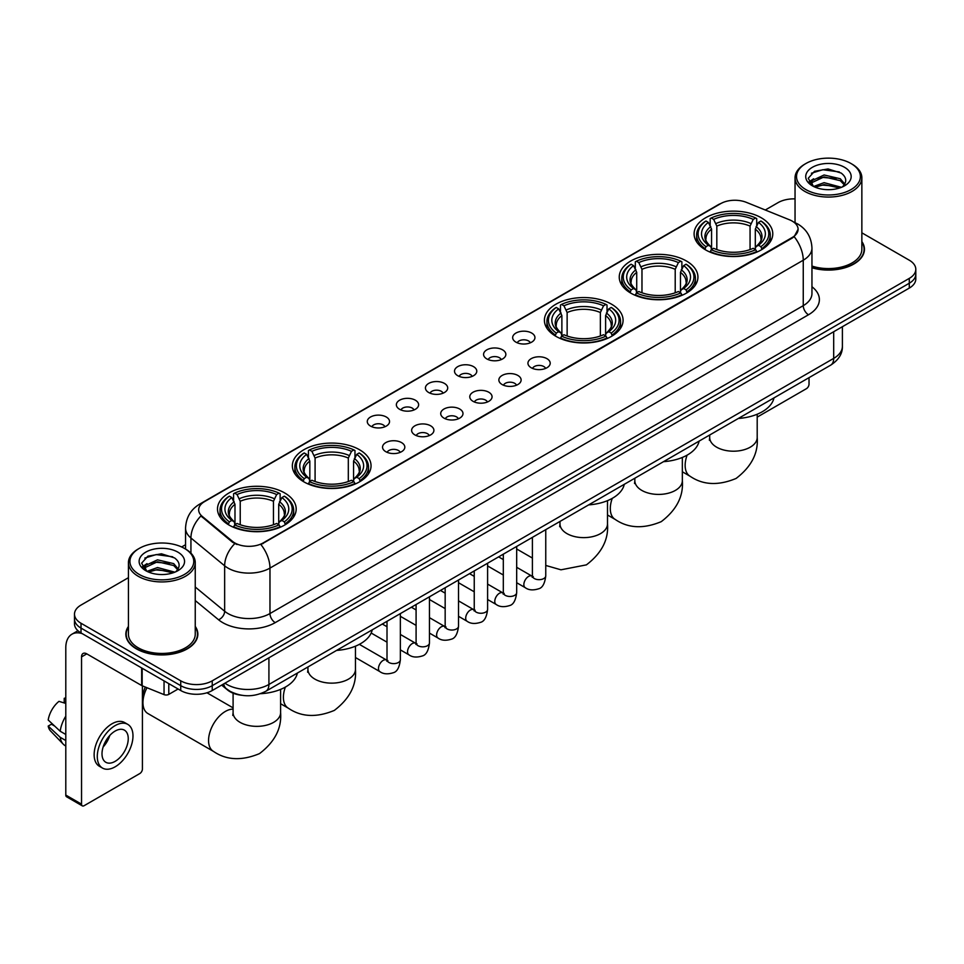 <?xml version="1.0" encoding="UTF-8"?>
<svg xmlns="http://www.w3.org/2000/svg" width="964" height="964" viewBox="0 0 964 964"><rect width="100%" height="100%" fill="white"/><g stroke="black" fill="none" stroke-linecap="round" stroke-linejoin="round"><path stroke-width="1.45" d="M284.669 492.941A39.343 22.714 0 0 0 241.795 488.013A39.343 22.714 0 0 0 217.503 509.004A39.343 22.714 0 0 0 229.034 525.055A39.343 22.714 0 0 0 271.908 529.983A39.343 22.714 0 0 0 296.189 509.004A39.343 22.714 0 0 0 284.669 492.941M686.416 260.991A39.343 22.714 0 0 0 643.542 256.075A39.343 22.714 0 0 0 619.25 277.054A39.343 22.714 0 0 0 630.769 293.116A39.343 22.714 0 0 0 673.643 298.045A39.343 22.714 0 0 0 697.936 277.054A39.343 22.714 0 0 0 686.416 260.991M611.562 304.202A39.343 22.714 0 0 0 568.688 299.286A39.343 22.714 0 0 0 544.407 320.265A39.343 22.714 0 0 0 555.927 336.328A39.343 22.714 0 0 0 598.801 341.256A39.343 22.714 0 0 0 623.081 320.265A39.343 22.714 0 0 0 611.562 304.202M359.512 449.73A39.343 22.714 0 0 0 316.638 444.802A39.343 22.714 0 0 0 292.357 465.781A39.343 22.714 0 0 0 303.877 481.843A39.343 22.714 0 0 0 346.751 486.772A39.343 22.714 0 0 0 371.044 465.781A39.343 22.714 0 0 0 359.512 449.73M761.259 217.78A39.343 22.714 0 0 0 718.385 212.851A39.343 22.714 0 0 0 694.104 233.842A39.343 22.714 0 0 0 705.624 249.905A39.343 22.714 0 0 0 748.498 254.821A39.343 22.714 0 0 0 772.779 233.842A39.343 22.714 0 0 0 761.259 217.78M515.933 342.148A11.134 6.423 180 0 1 513.716 340.328A11.134 6.423 180 0 1 517.415 332.339A11.134 6.423 180 0 1 531.682 333.05A11.134 6.423 180 0 1 533.887 340.328A11.134 6.423 180 0 1 515.933 342.148M530.321 342.81A6.676 3.856 0 0 0 528.525 340.931A6.676 3.856 0 0 0 521.946 339.955A6.676 3.856 0 0 0 517.282 342.81M486.856 358.933A11.134 6.423 180 0 1 484.639 357.114A11.134 6.423 180 0 1 488.326 349.125A11.134 6.423 180 0 1 502.593 349.848A11.134 6.423 180 0 1 504.811 357.114A11.134 6.423 180 0 1 486.856 358.933M501.244 359.596A6.676 3.856 0 0 0 499.448 357.728A6.676 3.856 0 0 0 492.869 356.74A6.676 3.856 0 0 0 488.206 359.596M457.779 375.719A11.134 6.423 180 0 1 455.562 373.899A11.134 6.423 180 0 1 459.25 365.91A11.134 6.423 180 0 1 473.517 366.633A11.134 6.423 180 0 1 475.734 373.899A11.134 6.423 180 0 1 457.779 375.719M472.167 376.394A6.676 3.856 0 0 0 470.372 374.514A6.676 3.856 0 0 0 463.792 373.538A6.676 3.856 0 0 0 459.129 376.394M428.691 392.517A11.134 6.423 180 0 1 426.486 390.697A11.134 6.423 180 0 1 430.173 382.708A11.134 6.423 180 0 1 444.44 383.419A11.134 6.423 180 0 1 446.645 390.697A11.134 6.423 180 0 1 428.691 392.517M443.091 393.179A6.676 3.856 0 0 0 441.295 391.3A6.676 3.856 0 0 0 434.716 390.324A6.676 3.856 0 0 0 430.052 393.179M399.614 409.302A11.134 6.423 180 0 1 397.409 407.483A11.134 6.423 180 0 1 401.096 399.494A11.134 6.423 180 0 1 415.363 400.205A11.134 6.423 180 0 1 417.569 407.483A11.134 6.423 180 0 1 399.614 409.302M414.002 409.965A6.676 3.856 0 0 0 412.218 408.085A6.676 3.856 0 0 0 405.627 407.109A6.676 3.856 0 0 0 400.976 409.965M370.538 426.088A11.134 6.423 180 0 1 368.332 424.268A11.134 6.423 180 0 1 372.02 416.279A11.134 6.423 180 0 1 386.287 417.002A11.134 6.423 180 0 1 388.492 424.268A11.134 6.423 180 0 1 370.538 426.088M384.925 426.751A6.676 3.856 0 0 0 383.13 424.871A6.676 3.856 0 0 0 376.55 423.895A6.676 3.856 0 0 0 371.899 426.751M531.2 367.754A11.134 6.423 180 0 1 528.995 365.934A11.134 6.423 180 0 1 532.682 357.945A11.134 6.423 180 0 1 546.95 358.668A11.134 6.423 180 0 1 549.155 365.934A11.134 6.423 180 0 1 531.2 367.754M545.6 368.417A6.676 3.856 0 0 0 543.804 366.537A6.676 3.856 0 0 0 537.225 365.561A6.676 3.856 0 0 0 532.562 368.417M502.124 384.54A11.134 6.423 180 0 1 499.918 382.72A11.134 6.423 180 0 1 503.606 374.731A11.134 6.423 180 0 1 517.873 375.454A11.134 6.423 180 0 1 520.078 382.72A11.134 6.423 180 0 1 502.124 384.54M516.511 385.214A6.676 3.856 0 0 0 514.728 383.335A6.676 3.856 0 0 0 508.136 382.347A6.676 3.856 0 0 0 503.485 385.214M473.047 401.325A11.134 6.423 180 0 1 470.842 399.518A11.134 6.423 180 0 1 474.529 391.517A11.134 6.423 180 0 1 488.796 392.24A11.134 6.423 180 0 1 491.001 399.518A11.134 6.423 180 0 1 473.047 401.325M487.435 402A6.676 3.856 0 0 0 485.639 400.12A6.676 3.856 0 0 0 479.06 399.144A6.676 3.856 0 0 0 474.409 402M443.97 418.123A11.134 6.423 180 0 1 441.765 416.303A11.134 6.423 180 0 1 445.452 408.314A11.134 6.423 180 0 1 459.72 409.025A11.134 6.423 180 0 1 461.925 416.303A11.134 6.423 180 0 1 443.97 418.123M458.358 418.786A6.676 3.856 0 0 0 456.562 416.906A6.676 3.856 0 0 0 449.983 415.93A6.676 3.856 0 0 0 445.32 418.786M414.894 434.909A11.134 6.423 180 0 1 412.676 433.089A11.134 6.423 180 0 1 416.364 425.1A11.134 6.423 180 0 1 430.643 425.811A11.134 6.423 180 0 1 432.848 433.089A11.134 6.423 180 0 1 414.894 434.909M429.281 435.571A6.676 3.856 0 0 0 427.486 433.692A6.676 3.856 0 0 0 420.907 432.716A6.676 3.856 0 0 0 416.243 435.571M385.817 451.694A11.134 6.423 180 0 1 383.6 449.875A11.134 6.423 180 0 1 387.287 441.886A11.134 6.423 180 0 1 401.554 442.609A11.134 6.423 180 0 1 403.771 449.875A11.134 6.423 180 0 1 385.817 451.694M400.205 452.357A6.676 3.856 0 0 0 398.409 450.477A6.676 3.856 0 0 0 391.83 449.501A6.676 3.856 0 0 0 387.167 452.357M789.552 219.816A20.039 11.568 180 0 1 792.227 221.118A20.039 11.568 180 0 1 798.096 229.299A20.039 11.568 180 0 1 792.227 237.481L263.148 542.937A20.039 11.568 180 0 1 232.553 541.394L202.295 516.439A20.039 11.568 180 0 1 198.668 509.799A20.039 11.568 180 0 1 204.537 501.617L720.662 203.645A20.039 11.568 180 0 1 746.329 202.344L789.552 219.816M241.675 695.273A22.268 12.857 180 0 1 227.588 690.007L221.636 685.091M128.441 626.407A36.005 20.786 0 0 0 125.838 634.155A36.005 20.786 0 0 0 136.394 648.856A36.005 20.786 0 0 0 175.617 653.363A36.005 20.786 0 0 0 197.849 634.155A36.005 20.786 0 0 0 195.246 626.407M798.096 229.299L794.167 236.662L792.227 238.072L260.895 544.552A25.98 15.002 60 0 1 269.968 568.097A29.691 17.147 180 0 1 227.986 568.097A29.691 17.147 180 0 1 224.648 565.808L190.932 537.996A29.691 17.147 180 0 1 185.558 528.164L185.558 549.058M128.441 577.677L81.012 605.067A22.268 12.857 0 0 0 74.493 614.152L74.493 623.853A22.268 12.857 0 0 0 81.012 632.938L180.738 690.525L180.738 685.669A22.268 12.857 0 0 0 212.237 685.669L909.281 283.235A22.268 12.857 0 0 0 915.8 274.15A22.268 12.857 0 0 1 909.281 283.235L212.237 685.669A22.268 12.857 0 0 1 180.738 685.669L81.012 628.094L180.738 685.669L180.738 680.825A22.268 12.857 0 0 0 212.237 680.825L909.281 278.391A22.268 12.857 0 0 0 915.8 269.293A22.268 12.857 0 0 0 909.281 260.208L861.852 232.818M74.493 619.009A22.268 12.857 0 0 0 81.012 628.094A22.268 12.857 0 0 1 74.493 619.009M237.06 544.552L232.553 542.274L200.946 515.957A25.98 17.376 129.5 0 0 190.932 537.996L190.932 553.155M811.953 267.775A36.005 20.786 0 0 0 864.443 249.302A36.005 20.786 0 0 0 861.852 241.542M795.047 198.885A22.268 12.857 0 0 0 778.056 202.633L765.283 210.007M185.558 544.708L181.642 546.974M74.493 614.152A22.268 12.857 0 0 0 81.012 623.25L180.738 680.825M180.738 690.525A22.268 12.857 0 0 0 212.237 690.525L909.281 288.091A22.268 12.857 0 0 0 915.8 278.994L915.8 269.293M757.198 417.111L806.398 388.697A3.711 2.145 120 0 0 809.025 384.154L809.025 377.659M805.88 189.595A31.92 18.424 0 0 0 851.019 189.595A31.92 18.424 0 0 0 851.019 163.531L852.068 164.145A33.403 19.28 0 0 1 861.852 177.774A33.403 19.28 0 0 1 841.235 195.596A33.403 19.28 0 0 1 804.832 191.414A33.403 19.28 0 0 1 795.047 177.774A33.403 19.28 0 0 1 804.832 164.145L805.88 163.531A31.92 18.424 0 0 0 805.88 189.595M811.953 266.064A33.403 19.28 0 0 0 861.852 249.302L861.852 177.774M811.953 267.534A35.632 20.569 0 0 0 864.081 249.302A35.632 20.569 0 0 0 861.852 242.133M813.592 186.486L824.1 182.666L841.464 187.317M815.183 187.209L824.1 184.594L839.656 187.968M813.303 186.341L811.664 182.738L812.242 180.545L824.1 174.978L840.307 178.762L844.753 184.028M811.712 185.281L811.664 182.738M811.784 183.702L812.242 182.461L824.1 176.894L840.307 180.69L844.247 184.823M842.162 187.016A16.774 9.688 0 0 0 842.885 186.377C847.163 181.714 846.597 177.28 841.186 173.074L828.064 168.941L814.532 171.303L808.242 178.268L812.315 185.727M844.512 167.29A22.714 13.11 0 0 0 812.435 167.266A22.714 13.11 0 0 0 812.291 185.787A22.714 13.11 0 0 0 812.387 185.835A22.714 13.11 0 0 0 844.609 185.787A22.714 13.11 0 0 0 844.512 167.29M844.307 185.956L845.946 184.835M852.068 164.145L851.019 163.531A31.92 18.424 0 0 0 805.88 163.531M811.411 173.219L822.786 169.724L839.307 171.929M809.23 182.582L812.327 180.388M817.448 178.388L822.786 177.424L836.149 178.569M817.448 186.088L822.786 185.112L836.149 186.269M808.88 181.967L813.616 178.786M704.913 249.483L705.973 246.676A35.331 20.401 0 0 1 705.973 221.009L708.395 222.419A31.92 18.424 0 0 0 708.395 245.266L710.805 246.627L711.577 249.495M711.577 248.326L711.577 229.143L708.395 222.419M710.167 225.456L710.167 218.587L711.215 217.985A35.331 20.401 0 0 1 755.668 217.985L753.233 219.382A31.92 18.424 0 0 0 713.649 219.382L716.818 226.106L716.818 249.58M750.064 249.58L750.064 226.106L753.233 219.382M738.352 418.46A40.825 23.57 0 0 0 773.971 397.891M710.167 251.52A36.813 21.256 0 0 0 756.716 251.52L755.668 249.7A35.331 20.401 0 0 1 711.215 249.7L710.167 252.158M756.716 252.158L756.716 251.52M705.973 221.009L704.913 221.612A36.813 21.256 0 0 0 696.623 235.047A36.813 21.256 0 0 0 704.913 248.495M755.668 217.985L756.716 218.587L756.716 225.456M711.215 249.7L713.649 248.302A31.92 18.424 0 0 0 753.233 248.302L755.668 249.7M708.395 245.266L705.973 246.676M713.649 219.382L711.215 217.985M710.805 226.552A28.546 16.484 0 0 0 710.805 246.627L710.938 246.724C706.877 242.795 705.226 240.132 705.973 238.735A27.462 15.858 0 0 1 711.577 229.143M761.97 248.495A36.813 21.256 0 0 0 770.26 235.047A36.813 21.256 0 0 0 761.97 221.612L760.909 221.009A35.331 20.401 0 0 1 760.909 246.676L761.97 249.483M760.909 246.676L758.487 245.266A31.92 18.424 0 0 0 758.487 222.419L760.909 221.009M758.487 222.419L755.306 229.143L755.306 248.326L756.089 246.627L758.487 245.266M755.306 229.143A27.462 15.858 0 0 1 760.909 238.735C761.656 240.144 760.006 242.808 755.945 246.724L756.089 246.627A28.546 16.484 0 0 0 756.089 226.552M755.306 249.495L755.306 248.326M630.07 292.695L631.119 289.887A35.331 20.401 0 0 1 631.119 264.22L633.553 265.63A31.92 18.424 0 0 0 633.553 288.477L635.951 289.851L636.722 292.707M636.722 291.538L636.722 272.354L633.553 265.63M635.312 268.667L635.312 261.798L636.373 261.196A35.331 20.401 0 0 1 680.813 261.196L678.391 262.594A31.92 18.424 0 0 0 638.807 262.594L641.976 269.317L641.976 292.791M675.21 292.791L675.21 269.317L678.391 262.594M663.497 461.672A40.825 23.57 0 0 0 699.129 441.102M635.312 294.731A36.813 21.256 0 0 0 681.873 294.731L680.813 292.911A35.331 20.401 0 0 1 636.373 292.911L635.312 295.37M681.873 295.37L681.873 294.731M631.119 264.22L630.07 264.823A36.813 21.256 0 0 0 621.78 278.271A36.813 21.256 0 0 0 630.07 291.706M680.813 261.196L681.873 261.798L681.873 268.667M636.373 292.911L638.807 291.514A31.92 18.424 0 0 0 678.391 291.514L680.813 292.911M633.553 288.477L631.119 289.887M638.807 262.594L636.373 261.196M635.951 269.763A28.546 16.484 0 0 0 635.951 289.851L636.083 289.935C632.035 286.007 630.372 283.344 631.131 281.946A27.462 15.858 0 0 1 636.722 272.354M687.115 291.706A36.813 21.256 0 0 0 695.418 278.271A36.813 21.256 0 0 0 687.115 264.823L686.067 264.22A35.331 20.401 0 0 1 686.067 289.887L687.115 292.695M686.067 289.887L683.633 288.477A31.92 18.424 0 0 0 683.633 265.63L686.067 264.22M683.633 265.63L680.464 272.354L680.464 291.538L681.235 289.851L683.633 288.477M680.464 272.354A27.462 15.858 0 0 1 686.055 281.946C686.802 283.356 685.151 286.019 681.102 289.935L681.235 289.851A28.546 16.484 0 0 0 681.235 269.763M680.464 292.707L680.464 291.538M555.216 335.906L556.276 333.098A35.331 20.401 0 0 1 556.276 307.444L558.698 308.842A31.92 18.424 0 0 0 558.698 331.7L561.108 333.062L561.879 335.918M561.879 334.749L561.879 315.565L558.698 308.842M560.47 311.878L560.47 305.01L561.518 304.407A35.331 20.401 0 0 1 605.97 304.407L603.536 305.805A31.92 18.424 0 0 0 563.952 305.805L567.133 312.529L567.133 336.002M600.367 336.002L600.367 312.529L603.536 305.805M588.655 504.883A40.825 23.57 0 0 0 624.274 484.314M560.47 337.954A36.813 21.256 0 0 0 607.019 337.954L605.97 336.123A35.331 20.401 0 0 1 561.518 336.123L560.47 338.581M607.019 338.581L607.019 337.954M556.276 307.444L555.216 308.046A36.813 21.256 0 0 0 546.925 321.482A36.813 21.256 0 0 0 555.216 334.918M605.97 304.407L607.019 305.01L607.019 311.878M561.518 336.123L563.952 334.725A31.92 18.424 0 0 0 603.536 334.725L605.97 336.123M558.698 331.7L556.276 333.098M563.952 305.805L561.518 304.407M561.108 312.975A28.546 16.484 0 0 0 561.108 333.062L561.241 333.146C557.18 329.23 555.529 326.567 556.276 325.157A27.462 15.858 0 0 1 561.879 315.565M612.273 334.918A36.813 21.256 0 0 0 620.563 321.482A36.813 21.256 0 0 0 612.273 308.046L611.212 307.444A35.331 20.401 0 0 1 611.212 333.098L612.273 335.906M611.212 333.098L608.79 331.7A31.92 18.424 0 0 0 608.79 308.842L611.212 307.444M608.79 308.842L605.609 315.565L605.609 334.749L606.392 333.062L608.79 331.7M605.609 315.565A27.462 15.858 0 0 1 611.212 325.157C611.959 326.567 610.308 329.23 606.248 333.146L606.392 333.062A28.546 16.484 0 0 0 606.392 312.975M605.609 335.918L605.609 334.749M303.166 481.434L304.226 478.614A35.331 20.401 0 0 1 304.226 452.959L306.66 454.357A31.92 18.424 0 0 0 306.66 477.216L309.058 478.578L309.83 481.446M309.83 480.277L309.83 461.081L306.66 454.357M308.42 457.394L308.42 450.525L309.48 449.923A35.331 20.401 0 0 1 353.921 449.923L351.486 451.333A31.92 18.424 0 0 0 311.902 451.333L315.083 458.057L315.083 481.518M348.317 481.518L348.317 458.057L351.486 451.333M336.605 650.411A40.825 23.57 0 0 0 372.224 629.841M308.42 483.47A36.813 21.256 0 0 0 354.969 483.47L353.921 481.651A35.331 20.401 0 0 1 309.48 481.651L308.42 484.097M354.969 484.097L354.969 483.47M304.226 452.959L303.166 453.562A36.813 21.256 0 0 0 294.876 466.998A36.813 21.256 0 0 0 303.166 480.434M353.921 449.923L354.969 450.525L354.969 457.394M309.48 481.651L311.902 480.241A31.92 18.424 0 0 0 351.486 480.241L353.921 481.651M306.66 477.216L304.226 478.614M311.902 451.333L309.48 449.923M309.058 458.49A28.546 16.484 0 0 0 309.058 478.578L309.191 478.662C305.13 474.746 303.479 472.083 304.226 470.673A27.462 15.858 0 0 1 309.83 461.081M360.223 480.434A36.813 21.256 0 0 0 368.513 466.998A36.813 21.256 0 0 0 360.223 453.562L359.162 452.959A35.331 20.401 0 0 1 359.162 478.614L360.223 481.434M359.162 478.614L356.74 477.216A31.92 18.424 0 0 0 356.74 454.357L359.162 452.959M356.74 454.357L353.559 461.081L353.559 480.277L354.342 478.578L356.74 477.216M353.559 461.081A27.462 15.858 0 0 1 359.162 470.673C359.909 472.095 358.259 474.746 354.21 478.662L354.342 478.578A28.546 16.484 0 0 0 354.342 458.49M353.559 481.446L353.559 480.277M146.974 687.73A23.751 13.713 120 0 0 142.949 702.648L142.949 696.586A16.328 9.423 -60 0 1 145.347 687.067M142.949 702.648A23.751 13.713 120 0 0 147.866 713.517L213.478 751.402A23.751 13.713 -60 0 1 209.839 732.363A23.751 13.713 -60 0 1 225.359 711.432A23.751 13.713 -60 0 1 233.095 709.143M228.323 524.645L229.384 521.825A35.331 20.401 0 0 1 229.384 496.171L231.806 497.569A31.92 18.424 0 0 0 231.806 520.427L234.204 521.789L234.987 524.657M234.987 523.488L234.987 504.293L231.806 497.569M233.577 500.617L233.577 493.737L234.626 493.134A35.331 20.401 0 0 1 279.066 493.134L276.644 494.544A31.92 18.424 0 0 0 237.06 494.544L240.229 501.268L240.229 524.729M273.463 524.729L273.463 501.268L276.644 494.544M260.485 693.694A40.825 23.57 0 0 0 297.382 673.053M233.577 526.681A36.813 21.256 0 0 0 280.126 526.681L279.066 524.862A35.331 20.401 0 0 1 234.626 524.862L233.577 527.308M280.126 527.308L280.126 526.681M229.384 496.171L228.323 496.773A36.813 21.256 0 0 0 220.033 510.209A36.813 21.256 0 0 0 228.323 523.645M279.066 493.134L280.126 493.737L280.126 500.617M234.626 524.862L237.06 523.452A31.92 18.424 0 0 0 276.644 523.452L279.066 524.862M231.806 520.427L229.384 521.825M237.06 494.544L234.626 493.134M234.204 501.702A28.546 16.484 0 0 0 234.204 521.789L234.336 521.873C230.288 517.957 228.637 515.294 229.384 513.896A27.462 15.858 0 0 1 234.987 504.293M285.38 523.645A36.813 21.256 0 0 0 293.671 510.209A36.813 21.256 0 0 0 285.38 496.773L284.32 496.171A35.331 20.401 0 0 1 284.32 521.825L285.38 524.645M284.32 521.825L281.886 520.427A31.92 18.424 0 0 0 281.886 497.569L284.32 496.171M281.886 497.569L278.717 504.293L278.717 523.488L279.488 521.789L281.886 520.427M278.717 504.293A27.462 15.858 0 0 1 284.308 513.896C285.067 515.306 283.404 517.969 279.355 521.873L279.488 521.789A28.546 16.484 0 0 0 279.488 501.702M278.717 524.657L278.717 523.488M168.796 683.621L168.796 694.381L178.111 689.007M82.121 633.589A29.691 17.147 -120 0 0 71.939 634.204A29.691 17.147 -120 0 0 65.793 647.796L65.793 795.071L81.542 804.157L81.542 656.882A7.423 4.29 60 0 1 83.073 653.484A7.423 4.29 60 0 1 86.784 653.857L141.672 685.537L141.672 667.968M81.542 804.157A3.711 2.145 120 0 0 82.302 805.856L66.564 796.77A3.711 2.145 -60 0 1 65.793 795.071M82.302 805.856A3.711 2.145 120 0 0 84.157 805.675L139.804 773.55A3.711 2.145 120 0 0 142.419 769.007L142.419 685.886M168.796 694.381A3.711 2.145 180 0 1 164.049 694.622L142.166 685.778A3.711 2.145 180 0 1 141.672 685.537M115.126 761.367A18.557 10.712 120 0 0 127.248 745.015A18.557 10.712 120 0 0 124.404 730.146A18.557 10.712 120 0 0 115.126 731.074A18.557 10.712 120 0 0 103.003 747.425A18.557 10.712 120 0 0 105.847 762.295A18.557 10.712 120 0 0 115.126 761.367M103.136 746.992A18.557 10.712 120 0 0 109.8 735.448M65.793 698.804L64.214 698.334L64.214 702.057L65.793 702.973M127.754 724.362L124.597 722.542A25.233 14.568 120 0 0 111.981 723.795A25.233 14.568 120 0 0 95.496 746.04A25.233 14.568 120 0 0 99.364 766.26L102.509 768.079A25.233 14.568 120 0 0 115.126 766.826A25.233 14.568 120 0 0 131.622 744.594A25.233 14.568 120 0 0 127.754 724.362A25.233 14.568 120 0 0 115.126 725.615A25.233 14.568 120 0 0 98.641 747.859A25.233 14.568 120 0 0 102.509 768.079M65.793 716.156A24.498 14.147 120 0 0 60.214 731.254L48.2 720.012A19.304 11.146 120 0 1 58.973 701.358L65.793 703.431M65.793 734.472L60.214 731.254M54.695 726.097L51.429 724.205L48.2 726.073L60.214 737.315L65.793 740.533M60.214 737.315A24.498 14.147 120 0 0 63.238 744.16A24.498 14.147 120 0 0 65.094 745.618L65.793 746.016M65.793 697.888A19.304 11.146 120 0 0 64.214 698.334M48.2 726.073A19.304 11.146 120 0 0 50.477 730.881L63.238 744.16M139.274 574.46A31.92 18.424 0 0 0 184.413 574.46A31.92 18.424 0 0 0 184.413 548.396L185.462 548.998A33.403 19.28 0 0 1 195.246 562.639A33.403 19.28 0 0 1 174.629 580.461A33.403 19.28 0 0 1 138.226 576.279A33.403 19.28 0 0 1 128.441 562.639A33.403 19.28 0 0 1 138.226 548.998L139.274 548.396A31.92 18.424 0 0 0 139.274 574.46M128.441 562.639L128.441 634.155A33.403 19.28 0 0 0 138.226 647.796A33.403 19.28 0 0 0 174.629 651.977A33.403 19.28 0 0 0 195.246 634.155L195.246 562.639M128.441 626.998A35.632 20.569 0 0 0 126.212 634.155A35.632 20.569 0 0 0 136.647 648.7A35.632 20.569 0 0 0 175.484 653.158A35.632 20.569 0 0 0 197.475 634.155A35.632 20.569 0 0 0 195.246 626.998M146.998 571.351L157.506 567.531L174.858 572.17M148.589 572.074L157.506 569.459L173.062 572.833M146.709 571.206L145.07 567.591L145.636 565.398L157.506 559.831L173.713 563.627L178.159 568.881M145.118 570.146L145.07 567.591M145.178 568.555L145.636 567.326L157.506 561.759L173.713 565.543L177.653 569.688M175.569 571.881A16.774 9.688 0 0 0 176.279 571.242C180.557 566.579 179.991 562.133 174.58 557.927L161.458 553.806L147.926 556.156L141.636 563.133L145.721 570.592M177.906 552.155A22.714 13.11 0 0 0 145.829 552.119A22.714 13.11 0 0 0 145.685 570.64A22.714 13.11 0 0 0 145.781 570.7A22.714 13.11 0 0 0 178.003 570.64A22.714 13.11 0 0 0 177.906 552.155M177.701 570.808L179.34 569.7M185.462 548.998L184.413 548.396A31.92 18.424 0 0 0 139.274 548.396M144.817 558.072L156.18 554.577L172.713 556.782M142.624 567.447L145.721 565.241M150.854 563.241L156.18 562.277L169.556 563.422M150.854 570.941L156.18 569.977L169.556 571.122M142.274 566.82L147.01 563.639M202.295 516.439L202.295 517.319M232.553 541.394L232.553 542.274M263.148 542.937L263.148 543.539M811.953 286.742A37.114 21.425 180 0 1 808.495 314.758L275.222 622.636A7.423 4.29 60 0 1 269.968 613.55L803.253 305.66A29.691 17.147 0 0 0 811.953 293.538L811.953 248.085A29.691 17.147 180 0 1 803.253 260.208A25.98 15.002 -120 0 0 794.167 236.662M275.222 622.636A37.114 21.425 180 0 1 222.732 622.636A37.114 21.425 180 0 1 218.575 619.78L195.246 600.548M234.77 543.648A25.98 17.376 129.5 0 0 224.648 565.808L224.648 611.26A29.691 17.147 0 0 0 227.986 613.55A29.691 17.147 0 0 0 269.968 613.55L269.968 568.097L803.253 260.208L803.253 305.66A7.423 4.29 60 0 0 808.495 314.758M811.953 248.085C811.447 237.409 806.748 229.408 797.867 224.07L794.119 222.238A25.98 12.171 112 0 0 793.77 222.118M202.332 503.136A25.98 15.002 -120 0 0 199.644 504.148C190.752 509.486 186.064 517.487 185.558 528.164M199.644 504.148L718.481 204.597A25.98 15.002 60 0 1 720.445 203.766M212.237 680.825L212.237 690.525M909.281 278.391L909.281 288.091M81.012 623.25L81.012 632.938M195.246 587.016L224.648 611.26A7.423 4.965 -50.5 0 1 218.575 619.78M224.937 683.187A29.691 17.147 0 0 0 226.926 684.464A29.691 17.147 0 0 0 268.92 684.464L833.691 358.391A29.691 17.147 0 0 0 842.391 346.269C842.608 353.643 838.68 359.946 830.619 365.187L265.847 691.26A14.846 8.568 60 0 0 268.92 684.464L268.92 657.797M833.691 331.724L833.691 358.391A14.846 8.568 60 0 1 830.619 365.187M223.732 683.886A14.846 9.929 129.5 0 0 226.323 688.706L221.816 684.994M757.198 414.231L757.198 437.487A23.751 13.713 180 0 1 750.233 447.188A23.751 13.713 180 0 1 716.65 447.188A23.751 13.713 180 0 1 709.685 437.487L709.371 440.283M757.198 437.487C758.427 453.104 751.39 466.757 736.098 478.445C718.337 485.844 702.997 485.109 690.067 476.24A23.751 13.713 -60 0 1 687.115 455.141M750.064 226.106A27.462 15.858 0 0 0 716.818 226.106M750.836 223.515A28.546 16.484 0 0 0 716.047 223.515M682.343 457.442L682.343 480.699A23.751 13.713 180 0 1 675.39 490.399A23.751 13.713 180 0 1 641.795 490.399A23.751 13.713 180 0 1 634.842 480.699L634.529 483.494M682.343 480.699C683.572 496.327 676.535 509.98 661.244 521.657C643.482 529.067 628.142 528.332 615.225 519.451A23.751 13.713 -60 0 1 612.261 498.352M675.21 269.317A27.462 15.858 0 0 0 641.976 269.317M675.993 266.727A28.546 16.484 0 0 0 641.205 266.727M607.501 500.653L607.501 523.91A23.751 13.713 180 0 1 600.536 533.61A23.751 13.713 180 0 1 566.952 533.61A23.751 13.713 180 0 1 559.988 523.91L559.686 526.718M600.367 312.529A27.462 15.858 0 0 0 567.133 312.529M601.138 309.938A28.546 16.484 0 0 0 566.35 309.938M355.451 646.181L355.451 669.426A23.751 13.713 180 0 1 348.498 679.126A23.751 13.713 180 0 1 314.903 679.126A23.751 13.713 180 0 1 307.938 669.426L307.637 672.233M355.451 669.426C356.68 685.055 349.643 698.707 334.351 710.396C316.59 717.794 301.25 717.059 288.332 708.191A23.751 13.713 -60 0 1 285.368 687.079M348.317 458.057A27.462 15.858 0 0 0 315.083 458.057M349.089 455.466A28.546 16.484 0 0 0 314.3 455.466M280.596 689.393L280.596 712.649A23.751 13.713 180 0 1 273.643 722.337A23.751 13.713 180 0 1 240.048 722.337A23.751 13.713 180 0 1 233.095 712.649L232.782 715.445M273.463 501.268A27.462 15.858 0 0 0 240.229 501.268M274.246 498.677A28.546 16.484 0 0 0 239.458 498.677M545.757 529.646L545.757 575.821A6.676 3.856 180 0 1 543.491 578.713A6.676 3.856 180 0 1 534.357 578.545A6.676 3.856 180 0 1 532.393 575.821L532.188 577.267L532.779 576.773M545.757 575.821C544.841 583.582 542.443 587.919 538.551 588.823C533.032 590.534 528.597 590.149 525.235 587.666A6.676 3.856 -60 0 1 524.211 582.316A6.676 3.856 -60 0 1 528.585 576.424A6.676 3.856 -60 0 1 528.875 576.267A6.676 3.856 -60 0 1 531.923 576.098L533.273 576.629M516.68 546.443L516.68 592.607A6.676 3.856 180 0 1 514.414 595.499A6.676 3.856 180 0 1 505.281 595.342A6.676 3.856 180 0 1 503.316 592.607L503.1 594.053L503.702 593.559M516.68 592.607C515.764 600.367 513.366 604.705 509.474 605.609C503.955 607.32 499.521 606.934 496.159 604.452A6.676 3.856 -60 0 1 495.135 599.102A6.676 3.856 -60 0 1 499.497 593.222A6.676 3.856 -60 0 1 499.798 593.053A6.676 3.856 -60 0 1 502.847 592.884L504.196 593.426M487.603 563.229L487.603 609.405A6.676 3.856 180 0 1 485.338 612.297A6.676 3.856 180 0 1 476.192 612.128A6.676 3.856 180 0 1 474.24 609.405L474.023 610.839L474.625 610.345M487.603 609.405C486.687 617.153 484.277 621.491 480.397 622.395C474.878 624.106 470.444 623.72 467.082 621.25A6.676 3.856 -60 0 1 466.058 615.888A6.676 3.856 -60 0 1 470.42 610.007A6.676 3.856 -60 0 1 470.721 609.851A6.676 3.856 -60 0 1 473.758 609.67L475.119 610.212M458.527 580.015L458.527 626.19A6.676 3.856 180 0 1 456.261 629.082A6.676 3.856 180 0 1 447.115 628.914A6.676 3.856 180 0 1 445.163 626.19L444.946 627.636L445.549 627.142M458.527 626.19C457.611 633.951 455.201 638.276 451.321 639.192C445.802 640.891 441.355 640.506 438.005 638.035A6.676 3.856 -60 0 1 436.981 632.685A6.676 3.856 -60 0 1 441.343 626.793A6.676 3.856 -60 0 1 441.645 626.636A6.676 3.856 -60 0 1 444.681 626.467L446.043 626.998M429.45 596.8L429.45 642.976A6.676 3.856 180 0 1 427.185 645.868A6.676 3.856 180 0 1 418.039 645.699A6.676 3.856 180 0 1 416.087 642.976L415.87 644.422L416.472 643.928M429.45 642.976C428.534 650.736 426.124 655.062 422.232 655.978C416.725 657.689 412.279 657.303 408.929 654.821A6.676 3.856 -60 0 1 407.905 649.471A6.676 3.856 -60 0 1 412.267 643.578A6.676 3.856 -60 0 1 412.568 643.422A6.676 3.856 -60 0 1 415.604 643.253L416.966 643.783M400.361 613.598L400.361 659.762A6.676 3.856 180 0 1 398.108 662.654A6.676 3.856 180 0 1 388.962 662.497A6.676 3.856 180 0 1 387.01 659.762L386.793 661.208L387.383 660.714M400.361 659.762C399.445 667.522 397.048 671.86 393.155 672.764C387.636 674.475 383.202 674.089 379.852 671.607A6.676 3.856 -60 0 1 378.828 666.257A6.676 3.856 -60 0 1 383.19 660.376A6.676 3.856 -60 0 1 383.479 660.207A6.676 3.856 -60 0 1 386.528 660.039L387.889 660.581M81.542 656.882L86.784 653.857M142.166 668.245L142.166 685.778M164.049 694.622L164.049 680.885M718.481 204.597L723.241 202.38M265.847 691.26C253.893 697.261 241.952 697.261 230.01 691.26L226.323 688.706M842.391 346.269L842.391 326.7M864.081 252.279L864.081 249.302M795.047 222.636L795.047 177.774M690.067 476.24L682.343 471.782M696.623 241.844L696.623 235.047M770.26 241.844L770.26 235.047M709.685 435.005L709.685 437.487M615.225 519.451L607.501 514.993M621.78 285.055L621.78 278.271M695.418 285.055L695.418 278.271M634.842 478.216L634.842 480.699M607.501 523.91C608.73 539.539 601.693 553.191 586.401 564.868L560.964 569.808L545.757 565.446M532.393 558.06L516.68 548.986M546.925 328.266L546.925 321.482M620.563 328.266L620.563 321.482M559.988 521.428L559.988 523.91M288.332 708.191L280.596 703.72M294.876 473.794L294.876 466.998M368.513 473.794L368.513 466.998M307.938 666.955L307.938 669.426M280.596 712.649C281.825 728.266 274.8 741.919 259.497 753.607C241.735 761.006 226.395 760.271 213.478 751.402M220.033 517.005L220.033 510.209M293.671 517.005L293.671 510.209M233.095 707.865L206.959 692.779M233.095 693.188L233.095 712.649M525.235 587.666L516.68 582.726M503.316 575.014L487.603 565.94M532.393 537.37L532.393 575.821M531.923 576.098L516.68 567.302M503.316 559.59L498.617 556.867M496.159 604.452L487.603 599.512M474.24 591.8L458.527 582.726M503.316 554.155L503.316 592.607M502.847 592.884L487.603 584.088M474.24 576.376L469.54 573.652M467.082 621.25L458.527 616.309M445.163 608.585L429.45 599.512M474.24 570.941L474.24 609.405M473.758 609.67L458.527 600.873M445.163 593.161L440.464 590.45M438.005 638.035L429.45 633.095M416.087 625.383L400.361 616.309M445.163 587.727L445.163 626.19M444.681 626.467L429.45 617.659M416.087 609.947L411.375 607.236M408.929 654.821L400.361 649.881M387.01 642.169L371.164 633.023M416.087 604.512L416.087 642.976M415.604 643.253L400.361 634.457M387.01 626.733L382.298 624.021M379.852 671.607L355.451 657.52M387.01 621.31L387.01 659.762M386.528 660.039L359.343 644.35M71.939 634.204L77.951 630.733M197.475 637.132L197.475 634.155M126.212 637.132L126.212 634.155"/></g></svg>
